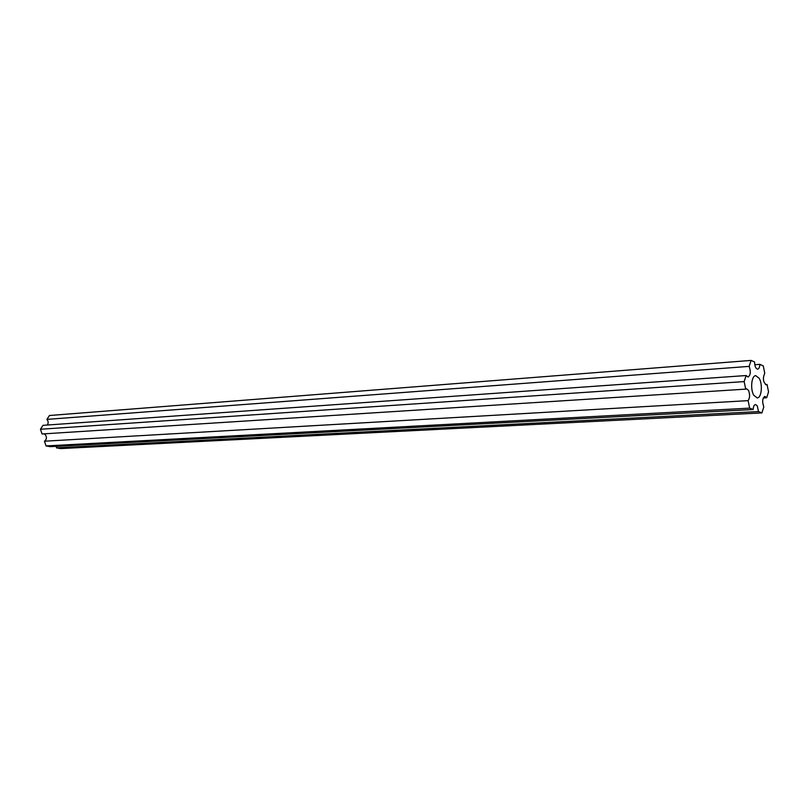 <?xml version="1.0" encoding="UTF-8"?>
<svg xmlns="http://www.w3.org/2000/svg" width="809" height="809" viewBox="0 0 809 809"><rect width="100%" height="100%" fill="white"/><g stroke="black" fill="none" stroke-linecap="round" stroke-linejoin="round"><path stroke-width="1.21" d="M759.236 378.359C762.897 384.396 761.502 398.099 757.204 397.917L753.806 395.277C750.095 389.281 751.5 375.477 755.768 375.659L759.236 378.359M43.999 433.857L45.203 434.595C47.033 437.184 46.78 439.388 44.465 441.198L46.052 445.911L50.168 446.669L753.179 409.506L749.67 408.13L748.103 400.637C749.973 397.886 750.085 394.428 748.416 390.251L746.525 388.795L745.716 389.139L744.149 381.595L746.131 375.538L748.052 377.024C750.6 375.164 750.954 371.614 749.144 366.376L751.096 360.409L754.585 361.977C754.726 366.305 755.748 368.702 757.639 369.167C758.933 368.864 759.671 367.256 759.843 364.333L763.251 365.87L764.758 373.252C762.563 378.278 763.079 382.131 766.295 384.821L767.053 384.487L768.55 391.819L766.679 397.755L764.879 396.349C762.391 398.2 762.038 401.709 763.807 406.887L761.916 412.903L758.478 411.569L757.305 405.906L755.485 404.5C754.13 404.793 753.361 406.462 753.179 409.506M746.131 375.538L43.019 425.332L40.45 429.245L42.038 433.978L745.716 389.139M47.326 425.028C48.53 423.056 48.398 421.176 46.922 419.386L49.46 415.502L751.096 360.409M761.916 412.903L60.493 448.591L56.428 447.832L56.357 446.346M46.052 445.911L749.67 408.13M44.465 441.198L748.103 400.637M40.45 429.245L744.149 381.595M46.922 419.386L749.144 366.376M754.777 364.717L759.843 364.333M765.496 384.588L767.053 384.487M763.261 397.957L766.679 397.755M56.428 447.832L758.478 411.569"/></g></svg>
